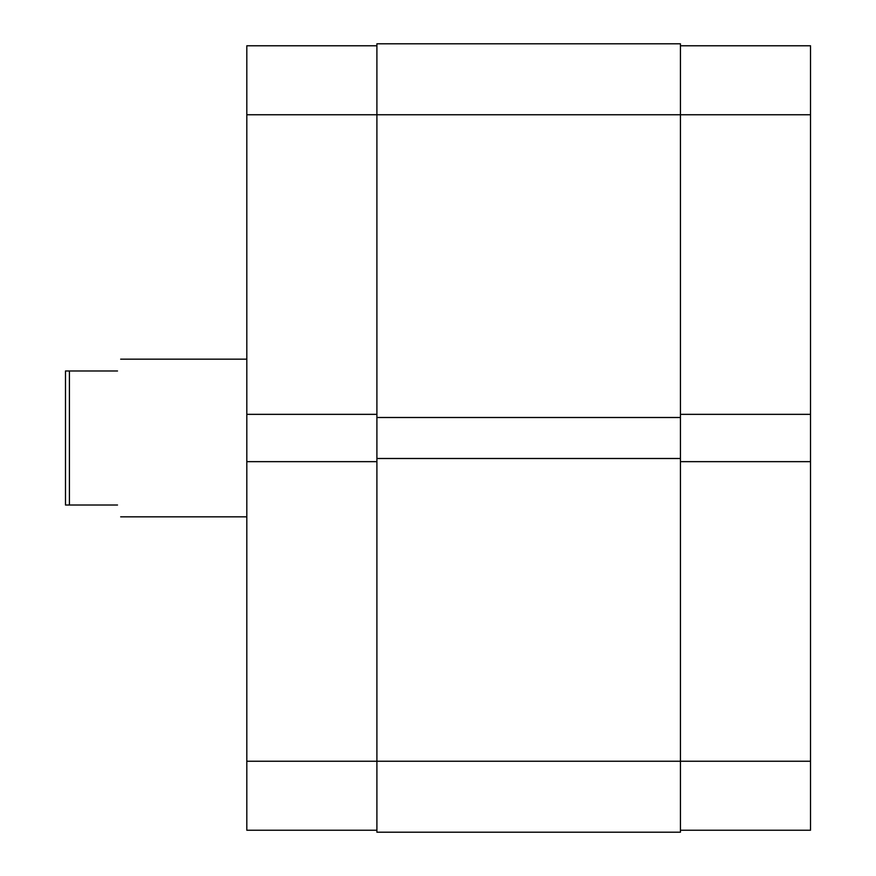 <?xml version="1.0" encoding="UTF-8"?>
<svg xmlns="http://www.w3.org/2000/svg" width="876" height="876" viewBox="0 0 876 876"><rect width="100%" height="100%" fill="white"/><g stroke="black" fill="none" stroke-linecap="round" stroke-linejoin="round"><path stroke-width="1.31" d="M680.433 461.652L810.519 461.652L810.519 830.229L680.433 830.229M680.433 45.771L810.519 45.771L810.519 414.348L680.433 414.348M810.519 461.652L810.519 414.348M376.899 830.229L246.813 830.229L246.813 761.244L680.433 761.244L680.433 832.2L376.899 832.2L376.899 114.756L246.813 114.756L246.813 414.348L376.899 414.348M246.813 414.348L246.813 761.244M246.813 114.756L246.813 45.771L376.899 45.771M376.899 461.652L246.813 461.652M117.515 370.986C121.676 355.393 121.676 355.393 117.515 370.986L69.423 370.986L69.423 505.014L65.481 505.014L65.481 370.986L69.423 370.986M117.515 505.014C121.676 520.607 121.676 520.607 117.515 505.014L69.423 505.014M810.519 114.756L376.899 114.756L376.899 43.8L680.433 43.8L680.433 761.244L810.519 761.244M376.899 458.498L680.433 458.498M376.899 417.502L680.433 417.502M246.813 359.16L120.669 359.16M246.813 516.84L120.669 516.84"/></g></svg>
